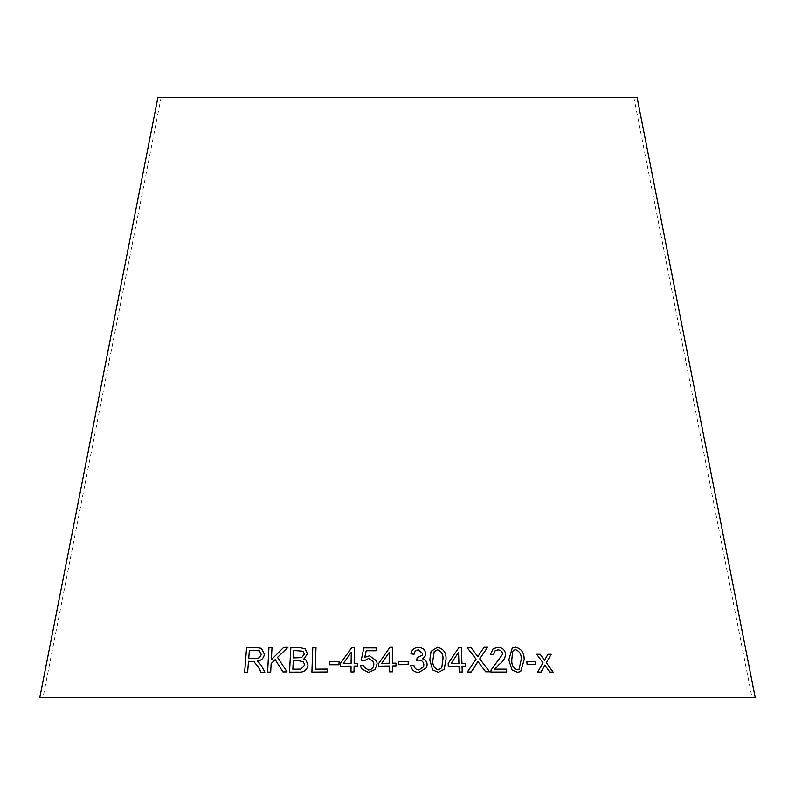 <?xml version="1.0" encoding="UTF-8"?>
<svg xmlns="http://www.w3.org/2000/svg" width="795" height="795" viewBox="0 0 795 795"><rect width="100%" height="100%" fill="white"/><g stroke="black" fill="none" stroke-linecap="round" stroke-linejoin="round"><path stroke-width="0.6" stroke-dasharray="3.98 2.98" d="M39.75 697.722L755.25 697.722M157.947 97.278L637.053 97.278M397.5 97.278L633.834 97.278L397.5 97.278M244.671 672.252L247.672 672.222L248.527 661.301L254.42 661.708M261.018 672.202L264.884 672.232L259.081 662.235M259.1 662.245L257.332 661.003C261.307 660.595 263.662 658.369 264.397 654.335L261.525 648.362M248.746 658.479L249.401 650.34L259.399 650.827M282.931 671.934L287.065 671.894M287.084 671.904L277.505 657.405L287.979 647.349M271.373 659.741L272.009 647.547M271.145 663.596L270.697 672.113L267.587 672.163M271.165 663.606L275.219 659.621M303.819 659.065L307.486 653.868L305.24 648.929M298.632 672.123L289.499 672.163M298.652 672.133C303.909 672.481 307.049 670.115 308.053 665.027L305.956 660.128M293.444 657.912L293.852 650.499L303.104 651.234M292.838 669.251L293.285 660.814L298.831 660.794L303.332 661.718M315.227 669.191L315.983 647.557M311.908 672.113L327.162 671.994L327.252 669.102M329.696 664.759L338.978 664.769L339.067 661.738M357.512 663.288L357.472 666.051L354.103 666.061L354.023 671.944L350.963 671.964M354.153 663.308L354.401 647.428M340.33 666.24L351.062 666.101M343.341 663.437L351.271 652.288M364.766 657.366L366.197 650.757L376.154 650.777L376.194 647.885M361.198 660.496L364.06 660.864L368.632 658.469L373.541 661.728M364.378 667.482L363.772 665.385M361.407 668.694L368.463 672.49L375.051 669.529L377.118 663.775L376.741 660.993M395.98 663.139L396.019 665.902L392.641 665.942L392.71 671.825L389.639 671.864M392.601 663.189L392.392 647.289M378.738 666.2L389.56 666.001M381.709 663.388L389.381 652.188M398.732 661.688L398.772 664.709L408.213 664.61M410.955 653.788L414.026 654.315C414.324 651.632 415.805 650.151 418.478 649.903L422.612 653.719L422.364 655.259M417.584 657.833L417.087 657.783M417.087 657.793L416.779 660.436L418.935 660.089C421.946 660.307 423.596 661.897 423.874 664.868L423.546 666.826M410.786 665.594C411.601 669.976 414.284 672.272 418.816 672.481L426.577 667.75M422.384 658.767L425.375 655.845M431.079 651.344L429.797 659.959L432.609 669.877M432.599 669.887L438.343 672.341M438.333 672.361L444.137 669.36M434.229 651.602L437.518 649.803C441.712 651.423 443.491 654.752 442.865 659.8L441.732 667.81M448.291 666.18L448.191 663.428L458.934 647.498M448.291 666.19L459.013 666.15L459.202 672.033L462.223 672.023M462.024 666.16L465.353 666.16M458.536 652.347L458.904 663.398M477.904 661.5L485.675 671.835L489.65 671.795M484.105 647.279L477.815 656.66M467.062 647.498L476.056 659.115L467.311 672.063L471.206 672.004M493.119 648.69L490.426 654.504M490.406 654.514L493.476 654.812M495.196 650.648L497.918 649.883M497.899 649.893C500.611 650.002 502.202 651.423 502.659 654.156L502.678 654.146M502.659 654.156L491.091 669.966M491.072 669.976L490.843 672.073L506.703 672.053M512.238 648.044L508.82 659.92M508.8 659.93L511.97 669.867M511.95 669.877L517.535 672.332L520.695 671.556M513.928 650.161L515.647 649.724C519.692 651.324 521.54 654.653 521.192 659.711L518.996 669.4M526.827 661.659L527.075 664.7L535.83 664.62M544.843 665.057L549.693 672.103L553.121 672.103M544.386 660.446L547.934 654.275M536.695 654.285L542.995 662.821L537.678 672.093M537.659 672.103L541.067 672.093M161.166 97.278L42.96 697.722M633.834 97.278L752.04 697.722"/><path stroke-width="1.19" d="M755.25 697.722L39.75 697.722L157.947 97.278L637.053 97.278L755.25 697.722M553.121 672.103L546.254 662.652L551.243 654.285L547.934 654.275L544.406 660.436L540.202 654.265L536.685 654.275L542.995 662.821L537.678 672.093L541.087 672.083L544.873 665.047L549.713 672.093L553.121 672.103M535.85 664.62L535.601 661.589L526.846 661.649L527.095 664.69L535.85 664.62L535.601 661.589L526.827 661.659M508.82 659.92L511.97 669.867L517.555 672.322L520.695 671.556L524.163 659.661C524.303 652.774 521.411 648.621 515.498 647.209L512.238 648.044L508.82 659.92M490.426 654.504L493.486 654.812L495.206 650.638L497.918 649.883C500.631 649.992 502.211 651.413 502.678 654.146L491.091 669.966L490.863 672.063L506.723 672.053L506.554 669.161L494.808 669.152L499.2 664.421C502.897 661.907 505.064 658.508 505.68 654.225C504.914 649.763 502.311 647.488 497.849 647.388L493.119 648.69L490.426 654.504M485.685 671.815L489.65 671.795L479.723 658.886L487.603 647.249L484.115 647.269L477.825 656.65L470.908 647.428L467.053 647.488L476.056 659.115L467.321 672.053L471.226 671.994L477.914 661.49L485.685 671.815M461.945 663.388L461.398 647.498L458.934 647.498L448.201 663.418L448.291 666.18L459.013 666.15L459.212 672.023L462.233 672.033L462.034 666.15L465.353 666.16L465.254 663.398L461.935 663.408L461.398 647.498M429.797 659.939L432.609 669.877L438.343 672.341L444.137 669.36L446.005 659.761C446.502 652.884 443.66 648.73 437.479 647.299L431.079 651.334L429.797 659.939M414.215 653.401L414.026 654.315C414.324 651.622 415.805 650.141 418.478 649.893L422.612 653.719L422.374 655.239L417.087 657.783L416.779 660.426L418.935 660.089C421.956 660.297 423.596 661.887 423.874 664.858L423.546 666.816L418.806 669.976C415.964 669.678 414.314 668.078 413.857 665.177L410.786 665.584C411.611 669.966 414.284 672.262 418.816 672.471L426.577 667.75L427.124 664.809C427.044 661.649 425.464 659.631 422.393 658.757L425.375 655.845L425.762 653.798C425.126 649.704 422.662 647.577 418.379 647.418C414.215 647.627 411.74 649.754 410.955 653.788L414.036 654.315L414.225 653.391M408.213 664.61L408.173 661.589L398.732 661.679L398.772 664.7L408.213 664.61L408.173 661.589L398.732 661.688M392.601 663.179L392.392 647.289L389.888 647.339L378.698 663.437L378.728 666.2L389.56 665.991L389.639 671.864L392.71 671.815L392.641 665.942L396.019 665.892L395.98 663.129L392.601 663.179L395.98 663.139M364.756 657.356L366.197 650.757L376.144 650.767L376.194 647.885L363.792 647.885L361.188 660.496L364.05 660.854L368.632 658.469L373.531 661.718L373.859 664.024C373.739 667.542 371.951 669.539 368.502 670.006L364.368 667.472L363.772 665.385L360.562 665.663L361.397 668.674L368.463 672.481L375.051 669.519L377.118 663.765L376.741 660.983L369.486 655.805L364.756 657.356L369.486 655.805L376.741 660.973M354.143 663.298L354.391 647.408L351.897 647.438L340.359 663.477L340.32 666.24L351.052 666.091L350.963 671.964L354.014 671.934L354.103 666.061L357.462 666.041L357.502 663.278L354.143 663.298L357.512 663.288M338.968 664.759L339.067 661.728L329.786 661.728L329.687 664.759L338.968 664.759M315.993 647.557L312.773 647.597L311.898 672.113L327.152 671.984L327.252 669.082L315.217 669.181L315.983 647.547L312.763 647.587L311.908 672.123M305.24 648.929L299.834 647.577L290.831 647.607L289.499 672.163L298.632 672.123C303.899 672.471 307.029 670.106 308.043 665.018L305.936 660.118L303.809 659.055L307.476 653.858L305.24 648.929L299.814 647.567L290.831 647.607M287.065 671.894L277.505 657.405L287.959 647.339L283.696 647.378L271.353 659.731L272.009 647.547L268.919 647.607L267.587 672.163L270.678 672.103L271.145 663.596L275.199 659.611L282.921 671.934L287.065 671.894M253.675 661.39L258.355 667.084L260.998 672.202L264.864 672.222L261.356 665.504L257.332 661.003C261.287 660.585 263.642 658.359 264.377 654.325L261.525 648.362L256.686 647.597L246.589 647.637L244.641 672.242L247.642 672.212L248.507 661.291L254.41 661.708M253.694 661.4L258.375 667.094L261.018 672.212M261.535 648.372L256.686 647.597M256.715 647.607L246.589 647.637L244.671 672.252M259.399 650.827L261.237 654.325C260.402 657.425 258.405 658.807 255.235 658.469L248.746 658.479L249.372 650.33L259.389 650.827L261.217 654.315C260.382 657.415 258.375 658.797 255.215 658.449L248.726 658.469M287.979 647.349L283.696 647.378L271.353 659.731M272.029 647.557L268.919 647.607M268.939 647.617L267.607 672.173M275.219 659.621L282.941 671.944M290.851 647.617L289.519 672.173M305.946 660.118L303.809 659.055M303.094 651.234L304.316 654.245L301.673 657.614L293.444 657.912L293.832 650.489L303.094 651.234L304.296 654.235L301.663 657.604L293.425 657.902M303.322 661.708L304.733 665.018L300.977 669.122L292.838 669.251L293.276 660.804L298.811 660.784L303.322 661.708L304.724 665.008L300.957 669.112L292.828 669.241M327.262 669.102L315.217 669.181M339.077 661.738L329.786 661.728L329.696 664.769M354.401 647.428L351.897 647.438L340.359 663.477L340.33 666.25M351.062 666.101L350.973 671.974M351.261 652.278L351.102 663.348L343.341 663.437L351.261 652.278L351.092 663.328L343.331 663.428M376.194 647.905L363.792 647.885M363.802 647.905L361.198 660.506M373.541 661.728L373.859 664.024C373.749 667.552 371.961 669.549 368.502 670.026L368.502 670.006M368.502 670.026L364.368 667.472M363.782 665.395L360.562 665.663L361.397 668.674M392.392 647.309L389.888 647.339L378.698 663.437M378.698 663.457L378.738 666.21M389.56 666.001L389.639 671.874M389.381 652.188L389.53 663.239L381.709 663.388L389.381 652.178L389.52 663.229L381.709 663.378M425.375 655.855L425.762 653.798C425.116 649.714 422.652 647.587 418.369 647.428L418.379 647.418C414.215 647.637 411.74 649.763 410.955 653.798M422.364 655.259L417.087 657.793M423.546 666.826L418.806 669.976C415.964 669.688 414.314 668.088 413.857 665.186L410.786 665.594M426.577 667.76L427.124 664.809C427.044 661.659 425.464 659.641 422.384 658.767L422.393 658.757M444.127 669.37L445.995 659.77C446.492 652.894 443.65 648.74 437.469 647.309L431.079 651.344M441.732 667.81L438.254 669.887C434.08 668.247 432.311 664.928 432.927 659.91L434.229 651.602L437.528 649.793C441.712 651.413 443.501 654.742 442.875 659.78L441.732 667.81L438.254 669.877C434.09 668.237 432.311 664.918 432.937 659.9L434.229 651.592M465.343 666.17L465.244 663.418L461.935 663.408M461.388 647.508L458.924 647.508M462.223 672.043L462.034 666.15M458.904 663.398L451.182 663.408L458.536 652.327L458.914 663.388L451.182 663.418L458.536 652.327M489.641 671.805L479.713 658.896L487.603 647.249M487.583 647.259L484.105 647.279M467.043 647.498L470.908 647.428L477.825 656.65M471.206 672.004L476.861 663.348M476.851 663.358L477.914 661.49M506.703 672.063L506.544 669.171L494.798 669.161L499.19 664.431C502.887 661.917 505.044 658.518 505.67 654.235C504.904 649.773 502.291 647.498 497.829 647.398L493.109 648.7M493.476 654.812L495.206 650.638M520.685 671.556L524.144 659.671C524.283 652.784 521.391 648.631 515.478 647.219L512.228 648.054M512.606 651.532L513.918 650.161L515.667 649.704C519.711 651.314 521.56 654.643 521.212 659.701L519.006 669.39L517.326 669.847C513.292 668.227 511.443 664.898 511.791 659.87L512.606 651.532L513.918 650.161M511.791 659.87L512.626 651.522M519.006 669.39L517.346 669.837C513.312 668.217 511.463 664.888 511.811 659.86M553.091 672.113L546.254 662.652M546.235 662.662L551.243 654.285L547.904 654.285M536.655 654.285L540.202 654.265L544.406 660.436M541.067 672.093L544.873 665.047"/></g></svg>
